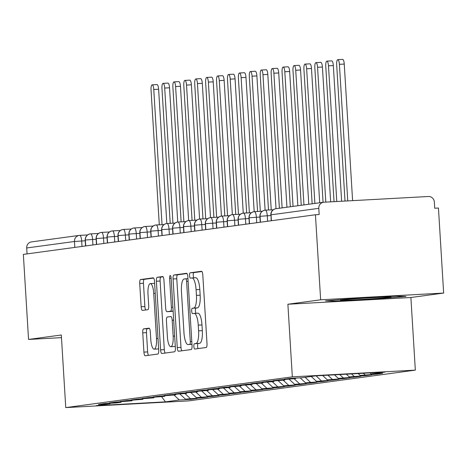 <?xml version="1.0" encoding="UTF-8"?>
<svg xmlns="http://www.w3.org/2000/svg" width="467" height="467" viewBox="0 0 467 467"><rect width="100%" height="100%" fill="white"/><g stroke="black" fill="none" stroke-linecap="round" stroke-linejoin="round"><path stroke-width="0.7" d="M193.858 346.479A2.674 0.753 -93.1 0 0 194.751 349.047A2.674 0.753 -93.1 0 0 194.768 349.047L206.157 347.501A3.818 1.08 -93.1 0 0 206.998 343.543L202.801 274.935A3.818 1.08 -93.1 0 0 201.522 271.269A3.818 1.08 -93.1 0 0 201.493 271.269L190.11 272.816A2.674 0.753 -93.1 0 0 189.52 275.583A2.674 0.753 -93.1 0 0 190.419 278.151A2.674 0.753 -93.1 0 0 190.431 278.151L191.908 277.953A12.224 3.45 -93.1 0 1 191.984 277.947A12.224 3.45 -93.1 0 1 196.082 289.686L196.432 295.401A12.224 3.45 -93.1 0 1 193.747 308.062L192.276 308.261A2.674 0.753 -93.1 0 0 191.686 311.034A2.674 0.753 -93.1 0 0 192.585 313.602A2.674 0.753 -93.1 0 0 192.602 313.602L194.074 313.398A12.224 3.45 -93.1 0 1 194.155 313.392A12.224 3.45 -93.1 0 1 198.253 325.131L198.603 330.846A12.224 3.45 -93.1 0 1 195.918 343.514L194.441 343.712A2.674 0.753 -93.1 0 0 193.858 346.479M194.231 313.392L197.804 313.194A12.224 3.45 -93.1 0 1 197.88 313.188A12.224 3.45 -93.1 0 1 201.977 324.927L202.328 330.642A12.224 3.45 -93.1 0 1 199.642 343.309L198.171 343.508A2.674 0.753 -93.1 0 0 197.582 346.275A2.674 0.753 -93.1 0 0 198.136 348.592M201.931 271.514L193.834 272.611A2.674 0.753 -93.1 0 0 193.25 275.384A2.674 0.753 -93.1 0 0 193.91 277.842M192.065 277.941L195.632 277.748A12.224 3.45 -93.1 0 1 195.714 277.742A12.224 3.45 -93.1 0 1 199.812 289.482L200.162 295.197A12.224 3.45 -93.1 0 1 197.477 307.858L196.006 308.057A2.674 0.753 -93.1 0 0 195.416 310.829A2.674 0.753 -93.1 0 0 196.082 313.287M143.579 328.896A3.818 1.08 -93.1 0 0 142.744 332.854L143.918 352.106A3.818 1.08 -93.1 0 0 145.202 355.772A3.818 1.08 -93.1 0 0 145.225 355.772L157.875 354.056A3.818 1.08 -93.1 0 0 158.71 350.098L154.513 281.49A3.818 1.08 -93.1 0 0 153.234 277.818A3.818 1.08 -93.1 0 0 153.211 277.824L140.561 279.54A3.818 1.08 -93.1 0 0 139.726 283.498L141.145 306.749A3.818 1.08 -93.1 0 0 142.429 310.415A3.818 1.08 -93.1 0 0 142.453 310.415L147.864 309.679A3.818 1.08 -93.1 0 0 148.704 305.722L147.998 294.192A10.216 2.884 -93.1 0 1 150.304 283.597A10.216 2.884 -93.1 0 1 153.731 293.41L156.492 338.581A10.216 2.884 -93.1 0 1 154.186 349.17A10.216 2.884 -93.1 0 1 150.759 339.357L150.298 331.833A3.818 1.08 -93.1 0 0 149.02 328.161A3.818 1.08 -93.1 0 0 148.996 328.167L143.579 328.896L147.309 328.692A3.818 1.08 -93.1 0 0 146.469 332.65L147.648 351.902A3.818 1.08 -93.1 0 0 148.518 355.323M320.642 299.796L287.888 304.245L410.89 297.508L443.65 293.066L320.642 299.796L315.441 214.756L319.171 214.551L318.792 208.34L271.047 214.82L271.409 220.733M287.888 304.245L292.33 376.857L65.754 407.603L61.311 334.991L28.551 339.439L23.35 254.392L315.441 214.756M177.256 347.582A3.818 1.08 -93.1 0 0 178.534 351.248A3.818 1.08 -93.1 0 0 178.557 351.248L191.207 349.532A3.818 1.08 -93.1 0 0 192.042 345.574L187.851 276.966A3.818 1.08 -93.1 0 0 186.567 273.294A3.818 1.08 -93.1 0 0 186.543 273.3L173.899 275.016A3.818 1.08 -93.1 0 0 173.059 278.974L177.256 347.582L180.98 347.378A3.818 1.08 -93.1 0 0 181.85 350.799M174.541 351.791L161.891 353.507A3.818 1.08 -93.1 0 1 161.868 353.513A3.818 1.08 -93.1 0 1 160.59 349.841L156.392 281.233A3.818 1.08 -93.1 0 1 157.227 277.275L162.644 276.54A3.818 1.08 -93.1 0 1 162.668 276.54A3.818 1.08 -93.1 0 1 163.946 280.212L165.651 308.033A3.818 1.08 -93.1 0 0 166.929 311.699A3.818 1.08 -93.1 0 0 166.952 311.699L170.543 311.215A3.818 1.08 -93.1 0 0 171.383 307.257L169.614 278.285A2.674 0.753 -93.1 0 1 170.216 275.518A2.674 0.753 -93.1 0 1 171.115 278.081L175.376 347.833A3.818 1.08 -93.1 0 1 174.541 351.791M292.33 376.857L415.332 370.127L188.756 400.873L65.754 407.603M376.49 373.664L376.519 374.155L382.636 373.326L371.078 373.956L384.948 372.076L315.616 375.871L301.746 377.75L290.194 378.387L284.082 379.216L295.634 378.585L279.272 379.869L273.16 380.698L284.712 380.062L268.356 381.346L262.238 382.181L273.796 381.545L257.434 382.829L251.322 383.658L262.874 383.028L246.518 384.312L240.4 385.141L251.958 384.51L235.596 385.795L229.484 386.623L241.036 385.993L224.68 387.277L218.562 388.106L230.12 387.476L213.758 388.76L207.646 389.589L219.198 388.953L202.841 390.243L196.724 391.072L208.282 390.435L191.919 391.72L185.802 392.554L197.36 391.918L180.998 393.202L174.886 394.031L186.438 393.401L170.081 394.685L163.964 395.514L175.522 394.884L159.159 396.168L153.048 396.997L164.6 396.366L148.243 397.651L142.126 398.479L153.684 397.849L137.321 399.133L131.209 399.962L142.762 399.326L126.405 400.61L120.288 401.445L131.846 400.809L115.483 402.093L109.371 402.922L120.924 402.291L116.12 402.945L104.567 403.576L98.449 404.404L110.002 403.774L110.445 403.254M376.519 374.155L360.162 375.439L358.119 373.547M365.568 375.141L365.603 375.637L371.714 374.808L360.162 375.439M365.603 375.637L349.24 376.922L346.298 374.19M354.651 376.624L354.681 377.12L360.798 376.291L349.24 376.922M354.681 377.12L338.324 378.404L334.477 374.838M343.73 378.107L343.759 378.603L349.876 377.774L338.324 378.404M343.759 378.603L327.402 379.887L322.662 375.486M332.813 379.589L332.843 380.085L338.954 379.251L327.402 379.887M332.843 380.085L316.48 381.37L311.203 376.472M321.891 381.072L321.921 381.562L328.038 380.733L316.48 381.37M321.921 381.562L305.564 382.847L300.164 377.838M310.975 382.555L311.004 383.045L317.116 382.216L305.564 382.847M311.004 383.045L294.642 384.329L289.242 379.321M300.053 384.037L300.083 384.528L306.2 383.699L294.642 384.329M300.083 384.528L283.726 385.812L278.326 380.803M289.137 385.514L289.166 386.011L295.278 385.182L283.726 385.812M289.166 386.011L272.804 387.295L267.404 382.286M278.215 386.997L278.244 387.493L284.362 386.664L272.804 387.295M278.244 387.493L261.888 388.777L256.488 383.769M267.293 388.48L267.328 388.976L273.44 388.141L261.888 388.777M267.328 388.976L250.966 390.26L245.566 385.246M256.377 389.963L256.406 390.453L262.524 389.624L250.966 390.26M256.406 390.453L240.05 391.737L234.65 386.729M245.455 391.445L245.484 391.936L251.602 391.107L240.05 391.737M245.484 391.936L229.128 393.22L223.728 388.211M234.539 392.928L234.568 393.418L240.68 392.589L229.128 393.22M234.568 393.418L218.206 394.703L212.812 389.694M223.617 394.405L223.646 394.901L229.764 394.072L218.206 394.703M223.646 394.901L207.29 396.185L201.89 391.177M212.701 395.888L212.73 396.384L218.842 395.555L207.29 396.185M212.73 396.384L196.368 397.668L190.968 392.659M201.779 397.37L201.808 397.866L207.926 397.038L196.368 397.668M201.808 397.866L185.452 399.151L180.052 394.142M190.857 398.853L190.892 399.349L197.004 398.514L185.452 399.151M190.892 399.349L179.334 399.98L165.47 401.859L96.138 405.654L110.002 403.774M120.924 402.291L121.367 401.772M179.334 399.98L174.057 395.082M161.64 396.763L165.47 401.859M131.846 400.809L132.289 400.289M190.256 398.497L184.979 393.599M142.762 399.326L143.206 398.806M201.172 397.014L195.895 392.117M153.684 397.849L154.128 397.329M212.094 395.531L206.817 390.634M164.6 396.366L165.044 395.847M223.01 394.049L217.733 389.157M175.522 394.884L175.966 394.364M233.932 392.572L228.655 387.674M186.438 393.401L186.882 392.881M244.854 391.089L239.571 386.191M197.36 391.918L197.804 391.399M255.77 389.606L250.493 384.709M208.282 390.435L208.72 389.916M266.692 388.124L261.415 383.226M219.198 388.953L219.642 388.433M277.608 386.641L272.331 381.743M230.12 387.476L230.564 386.956M288.53 385.158L283.253 380.261M241.036 385.993L241.48 385.473M299.446 383.681L294.169 378.784M251.958 384.51L252.402 383.991M310.368 382.199L305.091 377.301M262.874 383.028L263.318 382.508M321.284 380.716L316.042 375.847M273.796 381.545L274.24 381.025M332.206 379.233L327.863 375.199M284.712 380.062L285.156 379.543M343.128 377.75L339.678 374.552M295.634 378.585L296.078 378.066M354.044 376.268L351.499 373.909M443.65 293.066L438.449 208.025L434.719 208.229L434.339 202.013A5.838 5.598 82.3 0 0 428.397 196.496L324.028 202.211A5.838 5.598 82.3 0 0 318.792 208.34M364.966 374.785L363.32 373.261M27.057 253.89L26.695 247.977A5.838 5.598 -97.7 0 1 31.505 241.888L79.25 235.409A5.838 5.598 -97.7 0 1 79.676 235.368A5.838 1.646 -93.1 0 1 79.717 235.362A5.838 5.838 0 0 0 79.25 235.409A5.838 5.598 -97.7 0 0 74.44 241.497L26.695 247.977M28.551 339.439L61.469 337.635M410.89 297.508L415.332 370.127M375.678 298.938L406.01 296.452L396.098 296.166L355.854 298.372L325.522 300.859L335.434 301.139L375.678 298.938L335.434 301.139L325.522 300.859L355.854 298.372L396.098 296.166L406.01 296.452L375.678 298.938M371.078 373.956L369.934 372.899M265.379 210.173L273.277 209.741L265.344 210.173A5.838 1.646 -93.1 0 0 265.309 210.179A5.838 5.598 -97.7 0 0 260.072 216.309L259.885 216.349C259.88 213.355 261.339 211.347 264.258 210.343M260.434 222.222L260.072 216.309L267.299 215.777L267.638 221.247M254.462 211.656L262.349 211.224M249.512 223.705L249.15 217.791A5.838 5.598 -97.7 0 1 254.387 211.656A5.838 1.646 -93.1 0 1 254.422 211.656A5.838 5.838 0 0 0 253.96 211.697M243.54 213.139L251.433 212.707M238.596 225.187L238.234 219.274A5.838 5.598 -97.7 0 1 243.47 213.139A5.838 1.646 -93.1 0 1 243.505 213.139A5.838 5.838 0 0 0 243.038 213.18M232.624 214.616L240.511 214.19L232.584 214.622A5.838 1.646 -93.1 0 0 232.548 214.622A5.838 5.598 -97.7 0 0 227.312 220.751L227.131 220.798C227.125 217.797 228.579 215.795 231.498 214.785M227.674 226.664L227.312 220.751L234.545 220.226L234.878 225.689M221.702 216.098L229.589 215.666L221.667 216.098A5.838 1.646 -93.1 0 0 221.627 216.104A5.838 5.598 -97.7 0 0 216.396 222.234L216.209 222.28C216.203 219.28 217.657 217.278 220.582 216.268M216.758 228.147L216.396 222.234L223.623 221.708L223.956 227.172M210.786 217.581L218.673 217.149L210.745 217.581A5.838 1.646 -93.1 0 0 210.71 217.587A5.838 5.598 -97.7 0 0 205.474 223.716L205.293 223.757C205.282 220.763 206.741 218.76 209.66 217.75M205.836 229.63L205.474 223.716L212.707 223.191L213.04 228.655M199.864 219.064L207.751 218.632L199.829 219.064A5.838 1.646 -93.1 0 0 199.788 219.07A5.838 5.598 -97.7 0 0 194.558 225.199L194.371 225.24C194.365 222.245 195.819 220.237 198.738 219.233M194.92 231.112L194.558 225.199L201.785 224.668L202.118 230.138M188.948 220.547L196.835 220.115L188.907 220.547A5.838 1.646 -93.1 0 0 188.872 220.552A5.838 5.598 -97.7 0 0 183.636 226.682L183.455 226.723C183.443 223.722 184.903 221.72 187.822 220.71M183.998 232.595L183.636 226.682L190.863 226.151L191.201 231.614M178.026 222.029L185.913 221.597L177.991 222.029A5.838 1.646 -93.1 0 0 177.95 222.029A5.838 5.598 -97.7 0 0 172.714 228.165L172.533 228.205C172.527 225.205 173.981 223.203 176.9 222.193M173.076 234.078L172.714 228.165L179.947 227.633L180.28 233.097M167.104 223.512L174.997 223.08L167.069 223.512A5.838 1.646 -93.1 0 0 167.034 223.512A5.838 5.598 -97.7 0 0 161.798 229.641L161.611 229.688C161.605 226.688 163.065 224.685 165.983 223.675M162.16 235.561L161.798 229.641L169.025 229.116L169.363 234.58M156.188 224.989L164.075 224.557L156.147 224.989A5.838 1.646 -93.1 0 0 156.112 224.995A5.838 5.598 -97.7 0 0 150.876 231.124L150.695 231.171C150.689 228.17 152.143 226.168 155.062 225.158M151.238 237.038L150.876 231.124L158.109 230.599L158.441 236.063M145.266 226.472L153.158 226.04L145.231 226.472A5.838 1.646 -93.1 0 0 145.196 226.477A5.838 5.598 -97.7 0 0 139.96 232.607L139.773 232.654C139.767 229.653 141.227 227.651 144.145 226.641M140.322 238.52L139.96 232.607L147.187 232.081L147.519 237.545M134.35 227.954L142.237 227.522L134.309 227.954A5.838 1.646 -93.1 0 0 134.274 227.96A5.838 5.598 -97.7 0 0 129.038 234.09L128.857 234.13C128.851 231.136 130.305 229.128 133.223 228.124M129.4 240.003L129.038 234.09L136.271 233.564L136.603 239.028M123.428 229.437L131.315 229.005L123.393 229.437A5.838 1.646 -93.1 0 0 123.352 229.443A5.838 5.598 -97.7 0 0 118.122 235.572L117.935 235.613C117.929 232.619 119.383 230.61 122.307 229.606M118.484 241.486L118.122 235.572L125.349 235.041L125.681 240.511M112.512 230.92L120.398 230.488L112.471 230.92A5.838 1.646 -93.1 0 0 112.436 230.92A5.838 5.598 -97.7 0 0 107.2 237.055L107.019 237.096C107.007 234.095 108.467 232.093 111.385 231.083M107.562 242.968L107.2 237.055L114.427 236.524L114.765 241.988M101.59 232.403L109.476 231.971M96.646 244.451L96.284 238.538A5.838 5.598 -97.7 0 1 101.514 232.403A5.838 1.646 -93.1 0 1 101.555 232.403A5.838 5.838 0 0 0 101.088 232.443M90.674 233.879L98.56 233.453L90.633 233.885A5.838 1.646 -93.1 0 0 90.598 233.885A5.838 5.598 -97.7 0 0 85.362 240.015L85.181 240.061C85.169 237.061 86.629 235.059 89.547 234.049M85.724 245.928L85.362 240.015L92.589 239.489L92.927 244.953M186.981 273.539L177.623 274.812A3.818 1.08 -93.1 0 0 176.783 278.77L180.98 347.378M189.701 344.354A2.674 0.753 -93.1 0 0 190.291 341.587L186.607 281.362A2.674 0.753 -93.1 0 0 185.708 278.793A2.674 0.753 -93.1 0 0 185.691 278.793L184.138 279.003A12.224 3.45 -93.1 0 0 181.453 291.671L183.969 332.831A12.224 3.45 -93.1 0 0 188.067 344.57A12.224 3.45 -93.1 0 0 188.148 344.564L191.96 344.232M191.715 344.372A12.224 3.45 -93.1 0 0 191.797 344.372A12.224 3.45 -93.1 0 0 191.873 344.36L188.148 344.564M163.076 276.785L160.957 277.071A3.818 1.08 -93.1 0 0 160.117 281.029L164.314 349.637A3.818 1.08 -93.1 0 0 165.184 353.064M170.63 311.501A3.818 1.08 -93.1 0 0 170.659 311.501A3.818 1.08 -93.1 0 0 170.683 311.495L173.134 311.162M167.414 336.905A10.216 2.884 -93.1 0 0 170.84 346.718A10.216 2.884 -93.1 0 0 173.152 336.129L172.177 320.216A3.818 1.08 -93.1 0 0 170.893 316.544A3.818 1.08 -93.1 0 0 170.869 316.55L167.279 317.035A3.818 1.08 -93.1 0 0 166.439 320.992L167.414 336.905M170.84 346.718L174.57 346.514A10.216 2.884 -93.1 0 0 175.277 346.146M149.428 328.406L147.309 328.692M154.186 349.17L157.91 348.966A10.216 2.884 -93.1 0 0 158.622 348.598M154.641 283.586A10.216 2.884 -93.1 0 0 154.034 283.393L150.304 283.597M153.643 278.063L144.291 279.336A3.818 1.08 -93.1 0 0 143.451 283.294L144.875 306.545A3.818 1.08 -93.1 0 0 145.745 309.965M337.769 59.659L342.615 59.397A4.863 1.372 86.9 0 1 344.249 64.067L339.404 64.329A4.863 1.372 -93.1 0 0 337.769 59.659A4.863 1.372 -93.1 0 0 336.672 64.703L345.014 201.061M347.757 200.909L339.404 64.329M352.603 200.647L344.249 64.067M326.853 61.142L331.698 60.873A4.863 1.372 86.9 0 1 333.327 65.549L328.482 65.812A4.863 1.372 -93.1 0 0 326.853 61.142A4.863 1.372 -93.1 0 0 325.756 66.186L334.039 201.662M336.783 201.51L328.482 65.812M341.628 201.248L333.327 65.549M315.931 62.625L320.776 62.356A4.863 1.372 86.9 0 1 322.411 67.032L317.566 67.295A4.863 1.372 -93.1 0 0 315.931 62.625A4.863 1.372 -93.1 0 0 314.834 67.662L323.071 202.322M325.808 202.112L317.566 67.295M330.654 201.843L322.411 67.032M305.015 64.107L309.86 63.839A4.863 1.372 86.9 0 1 311.489 68.509L306.644 68.777A4.863 1.372 -93.1 0 0 305.015 64.107A4.863 1.372 -93.1 0 0 303.912 69.145L312.149 203.805M314.881 203.431L306.644 68.777M319.702 202.777L311.489 68.509M294.093 65.584L298.938 65.322A4.863 1.372 86.9 0 1 300.573 69.992L295.728 70.26A4.863 1.372 -93.1 0 0 294.093 65.584A4.863 1.372 -93.1 0 0 292.996 70.628L301.233 205.287M303.959 204.914L295.728 70.26M308.78 204.26L300.573 69.992M389.998 297.327A25.294 0.549 176.5 0 0 390.996 297.088A25.294 0.549 176.5 0 0 368.866 297.917A25.294 0.549 176.5 0 0 341.54 299.977A25.294 0.549 176.5 0 0 340.536 300.176A25.294 0.549 176.5 0 0 361.727 299.446A25.294 0.549 176.5 0 0 389.998 297.327M283.177 67.067L288.022 66.804A4.863 1.372 86.9 0 1 289.651 71.474L284.806 71.743A4.863 1.372 -93.1 0 0 283.177 67.067A4.863 1.372 -93.1 0 0 282.074 72.111L290.311 206.764M293.043 206.396L284.806 71.743M297.864 205.743L289.651 71.474M272.255 68.55L277.1 68.287A4.863 1.372 86.9 0 1 278.729 72.957L273.884 73.22A4.863 1.372 -93.1 0 0 272.255 68.55A4.863 1.372 -93.1 0 0 271.158 73.593L279.394 208.247M282.121 207.879L273.884 73.22M286.942 207.225L278.729 72.957M261.333 70.032L266.184 69.764A4.863 1.372 86.9 0 1 267.813 74.44L262.968 74.702A4.863 1.372 -93.1 0 0 261.333 70.032A4.863 1.372 -93.1 0 0 260.236 75.076L268.49 210.004M271.234 209.852L262.968 74.702M276.026 208.702L267.813 74.44M250.417 71.515L255.262 71.247A4.863 1.372 86.9 0 1 256.891 75.923L252.046 76.185A4.863 1.372 -93.1 0 0 250.417 71.515A4.863 1.372 -93.1 0 0 249.32 76.553L257.568 211.481M260.312 211.335L252.046 76.185M265.104 210.191L256.891 75.923M239.495 72.998L244.34 72.729A4.863 1.372 86.9 0 1 245.975 77.399L241.13 77.668A4.863 1.372 -93.1 0 0 239.495 72.998A4.863 1.372 -93.1 0 0 238.398 78.036L246.652 212.964M249.396 212.818L241.13 77.668M254.188 211.674L245.975 77.399M228.579 74.475L233.424 74.212A4.863 1.372 86.9 0 1 235.053 78.882L230.208 79.151A4.863 1.372 -93.1 0 0 228.579 74.475A4.863 1.372 -93.1 0 0 227.482 79.518L235.73 214.446M238.474 214.295L230.208 79.151M243.266 213.156L235.053 78.882M217.657 75.958L222.502 75.695A4.863 1.372 86.9 0 1 224.137 80.365L219.292 80.633A4.863 1.372 -93.1 0 0 217.657 75.958A4.863 1.372 -93.1 0 0 216.56 81.001L224.814 215.929M227.557 215.777L219.292 80.633M232.35 214.639L224.137 80.365M206.741 77.44L211.586 77.178A4.863 1.372 86.9 0 1 213.215 81.848L208.37 82.11A4.863 1.372 -93.1 0 0 206.741 77.44A4.863 1.372 -93.1 0 0 205.638 82.484L213.892 217.412M216.635 217.26L208.37 82.11M221.428 216.116L213.215 81.848M195.819 78.923L200.664 78.66A4.863 1.372 86.9 0 1 202.299 83.33L197.448 83.593A4.863 1.372 -93.1 0 0 195.819 78.923A4.863 1.372 -93.1 0 0 194.721 83.967L202.976 218.895M205.719 218.743L197.448 83.593M210.506 217.599L202.299 83.33M184.903 80.406L189.748 80.137A4.863 1.372 86.9 0 1 191.377 84.813L186.531 85.076A4.863 1.372 -93.1 0 0 184.903 80.406A4.863 1.372 -93.1 0 0 183.8 85.449L192.054 220.371M194.797 220.226L186.531 85.076M199.59 219.081L191.377 84.813M173.981 81.888L178.826 81.62A4.863 1.372 86.9 0 1 180.455 86.296L175.61 86.558A4.863 1.372 -93.1 0 0 173.981 81.888A4.863 1.372 -93.1 0 0 172.883 86.926L181.132 221.854M183.875 221.708L175.61 86.558M188.668 220.564L180.455 86.296M163.059 83.371L167.91 83.103A4.863 1.372 86.9 0 1 169.539 87.773L164.693 88.041A4.863 1.372 -93.1 0 0 163.059 83.371A4.863 1.372 -93.1 0 0 161.961 88.409L170.216 223.337M172.959 223.185L164.693 88.041M177.752 222.047L169.539 87.773M152.143 84.848L156.988 84.585A4.863 1.372 86.9 0 1 158.617 89.255L153.771 89.524A4.863 1.372 -93.1 0 0 152.143 84.848A4.863 1.372 -93.1 0 0 151.045 89.892L159.294 224.82M162.037 224.668L153.771 89.524M166.83 223.53L158.617 89.255M323.596 202.252L275.851 208.731A5.838 5.598 82.3 0 0 271.047 214.82L271.169 220.763M79.752 235.362L87.638 234.93L79.717 235.362A5.838 1.646 -93.1 0 1 81.672 240.972L82.005 246.436M74.802 247.411L74.44 241.497L85.222 240.774M270.854 215.585L267.299 215.777A5.838 1.646 -93.1 0 0 265.344 210.173A5.838 5.838 0 0 0 264.877 210.22M259.932 217.067L256.383 217.26L256.716 222.724M249.01 218.55L245.461 218.743L245.794 224.207M238.094 220.033L234.545 220.226A5.838 1.646 -93.1 0 0 232.584 214.622A5.838 5.838 0 0 0 232.122 214.662M227.172 221.51L223.623 221.708A5.838 1.646 -93.1 0 0 221.667 216.098A5.838 5.838 0 0 0 221.2 216.145M216.256 222.993L212.707 223.191A5.838 1.646 -93.1 0 0 210.745 217.581A5.838 5.838 0 0 0 210.278 217.628M205.334 224.475L201.785 224.668A5.838 1.646 -93.1 0 0 199.829 219.064A5.838 5.838 0 0 0 199.362 219.111M194.418 225.958L190.863 226.151A5.838 1.646 -93.1 0 0 188.907 220.547A5.838 5.838 0 0 0 188.44 220.593M183.496 227.441L179.947 227.633A5.838 1.646 -93.1 0 0 177.991 222.029A5.838 5.838 0 0 0 177.524 222.07M172.58 228.923L169.025 229.116A5.838 1.646 -93.1 0 0 167.069 223.512A5.838 5.838 0 0 0 166.602 223.553M161.658 230.406L158.109 230.599A5.838 1.646 -93.1 0 0 156.147 224.989A5.838 5.838 0 0 0 155.686 225.036M150.736 231.883L147.187 232.081A5.838 1.646 -93.1 0 0 145.231 226.472A5.838 5.838 0 0 0 144.764 226.518M139.82 233.366L136.271 233.564A5.838 1.646 -93.1 0 0 134.309 227.954A5.838 5.838 0 0 0 133.848 228.001M128.898 234.848L125.349 235.041A5.838 1.646 -93.1 0 0 123.393 229.437A5.838 5.838 0 0 0 122.926 229.484M117.982 236.331L114.427 236.524A5.838 1.646 -93.1 0 0 112.471 230.92A5.838 5.838 0 0 0 112.004 230.961M107.06 237.814L103.511 238.007L103.843 243.47M96.144 239.297L92.589 239.489A5.838 1.646 -93.1 0 0 90.633 233.885A5.838 5.838 0 0 0 90.166 233.926M249.331 223.728L248.969 217.832L256.383 217.26A5.838 1.646 -93.1 0 0 254.422 211.656L262.355 211.224M238.409 225.211L238.047 219.315L245.461 218.743A5.838 1.646 -93.1 0 0 243.505 213.139L251.433 212.701M96.459 244.475L96.097 238.579L103.511 238.007A5.838 1.646 -93.1 0 0 101.555 232.403L109.482 231.965M199.642 343.309L195.918 343.514M202.328 330.642L198.603 330.846M201.977 324.927L198.253 325.131M196.006 308.057L192.276 308.261M197.477 307.858L193.747 308.062M200.162 295.197L196.432 295.401M199.812 289.482L196.082 289.686M193.834 272.611L190.11 272.816M198.171 343.508L194.441 343.712M176.783 278.77L173.059 278.974M177.623 274.812L173.899 275.016M191.797 341.5L190.291 341.587M188.113 281.28L186.607 281.362M187.956 278.671L185.726 278.793L187.956 278.671M164.314 349.637L160.59 349.841M160.117 281.029L156.392 281.233M160.957 277.071L157.227 277.275M170.683 311.495L166.952 311.699M173.129 311.069L170.543 311.215M172.889 307.175L171.383 307.257M171.12 278.204L169.614 278.285M174.658 336.047L173.152 336.129M173.683 320.134L172.177 320.216M158.004 338.499L156.492 338.581M155.242 293.329L153.731 293.41M144.875 306.545L141.145 306.749M143.451 283.294L139.726 283.498M144.291 279.336L140.561 279.54M147.648 351.902L143.918 352.106M146.469 332.65L142.744 332.854M275.851 208.731A5.838 5.838 0 0 0 270.813 214.867M260.247 222.245L259.885 216.349M248.969 217.832C248.964 214.832 250.417 212.829 253.336 211.82M238.047 219.315C238.042 216.314 239.501 214.312 242.42 213.302M227.493 226.693L227.131 220.798M216.571 228.176L216.209 222.28M205.649 229.653L205.293 223.757M194.733 231.136L194.371 225.24M183.811 232.619L183.455 226.723M172.895 234.101L172.533 228.205M161.973 235.584L161.611 229.688M151.057 237.067L150.695 231.171M140.135 238.549L139.773 232.654M129.219 240.026L128.857 234.13M118.297 241.509L117.935 235.613M107.375 242.992L107.019 237.096M96.097 238.579C96.091 235.578 97.545 233.576 100.463 232.566M85.537 245.957L85.181 240.061M197.88 313.188L194.155 313.392M195.714 277.742L191.984 277.947M191.797 344.372L188.067 344.57M170.659 311.501L166.929 311.699"/></g></svg>
